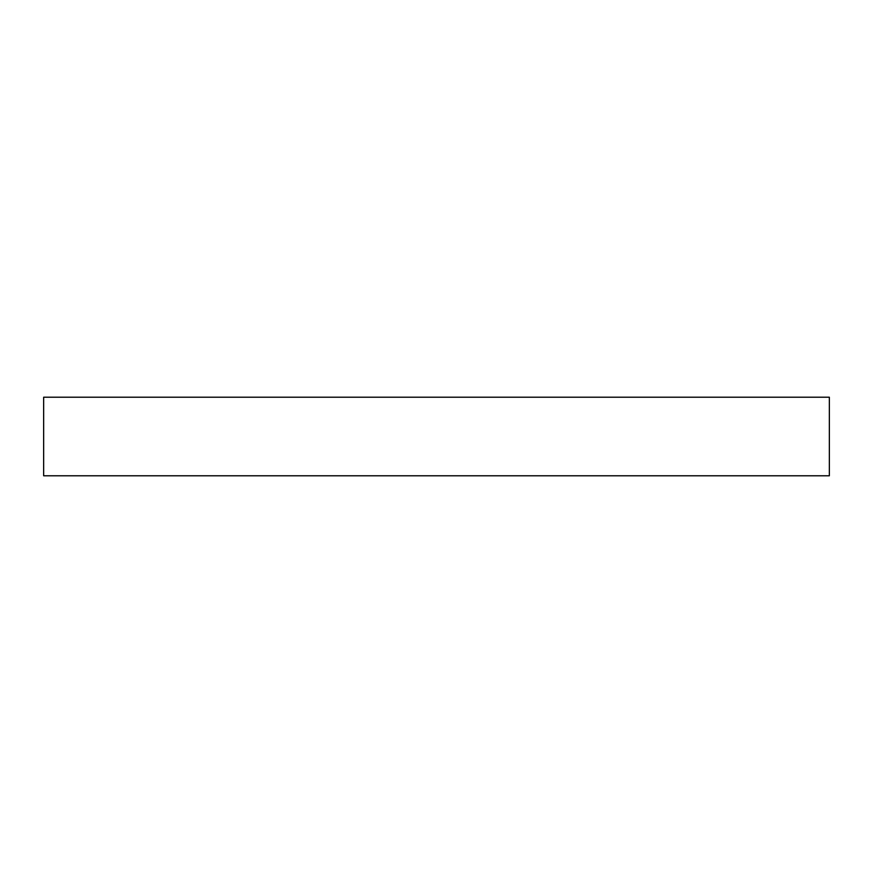 <?xml version="1.0" encoding="UTF-8"?>
<svg xmlns="http://www.w3.org/2000/svg" width="873" height="873" viewBox="0 0 873 873"><rect width="100%" height="100%" fill="white"/><g stroke="black" fill="none" stroke-linecap="round" stroke-linejoin="round"><path stroke-width="1.31" d="M43.65 397.215L43.65 475.785L829.35 475.785L829.35 397.215L43.65 397.215L43.65 475.785L829.35 475.785L829.35 397.215L43.65 397.215"/></g></svg>

